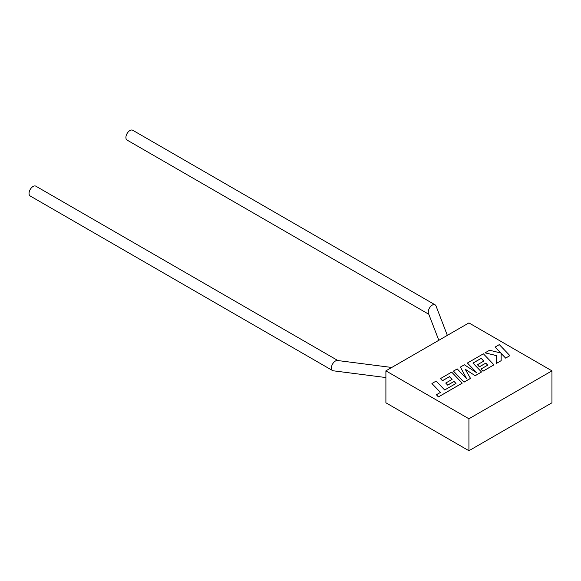 <?xml version="1.0" encoding="UTF-8"?>
<svg xmlns="http://www.w3.org/2000/svg" width="581" height="581" viewBox="0 0 581 581"><rect width="100%" height="100%" fill="white"/><g stroke="black" fill="none" stroke-linecap="round" stroke-linejoin="round"><path stroke-width="0.87" d="M391.754 367.468L337.488 360.503A5.665 3.268 120 0 0 335.404 361.033A5.665 3.268 120 0 0 331.402 367.962A5.665 3.268 120 0 0 332.572 370.555A5.665 3.268 120 0 0 333.312 370.801L385.9 377.556M337.895 360.554L35.884 186.189A5.665 3.268 120 0 0 31.519 187.707A5.665 3.268 120 0 0 29.05 193.408A5.665 3.268 120 0 0 30.219 196L332.572 370.555M438.822 340.292L428.502 313.486A5.665 3.268 -60 0 1 428.262 312.041A5.665 3.268 -60 0 1 432.264 305.105A5.665 3.268 -60 0 1 435.096 304.829A5.665 3.268 -60 0 1 436.026 305.976L447.341 335.368M428.807 314.27L127.086 140.079A5.665 3.268 -60 0 1 125.91 137.486A5.665 3.268 -60 0 1 128.379 131.785A5.665 3.268 -60 0 1 132.744 130.267L435.096 304.829M385.9 370.845L385.9 402.8L468.925 450.733L551.95 402.8L551.95 370.845L468.925 322.913L385.9 370.845L468.925 418.778L468.925 450.733M468.925 418.778L551.95 370.845M495.099 347.046L500.844 353.023L489.558 350.241L485.048 352.849L496.435 355.565L496.29 363.474L501.171 360.656L501.149 353.371L505.659 358.07L509.878 355.63L499.311 344.606L495.099 347.104L500.764 353.001M509.878 355.63L505.659 358.128L501.149 353.43M485.048 352.849L496.435 355.63M496.29 363.474L501.171 360.656M481.184 358.332L483.82 361.07L477.459 364.737L479.412 366.778L485.781 363.103L487.735 365.159L480.981 369.058L483 371.15L493.952 364.824L483.392 353.8L467.414 363.023L476.827 372.835L464.364 364.781L460.413 367.069L466.674 378.768L457.218 368.913L453.456 371.085L464.016 382.167L470.523 378.413L465.185 369.204L475.207 375.711L481.518 372L472.963 363.081L481.184 358.332L483.777 361.091M464.016 382.109L470.523 378.354M465.243 369.305L475.207 375.711M475.207 375.646L481.518 372M472.999 363.118L481.184 358.397M477.459 364.737L479.412 366.836L485.781 363.161L487.691 365.18M480.981 369.058L483 371.215L493.952 364.824M467.414 363.023L476.667 372.733M460.413 367.069L466.601 378.689M453.456 371.085L464.016 382.167M431.923 383.518L440.449 392.407L436.389 394.753L438.43 396.881L462.229 383.14L451.669 372.116L440.463 378.587L442.49 380.671L449.469 376.648L452.098 379.378L445.736 383.053L447.697 385.087L454.059 381.412L456.012 383.467L444.668 389.974L436.149 381.078L431.923 383.518L440.413 392.429M436.389 394.753L438.43 396.946L462.229 383.14M440.463 378.587L442.49 380.737L449.469 376.706L452.062 379.4M445.736 383.053L447.697 385.152L454.059 381.477L455.976 383.489"/></g></svg>
